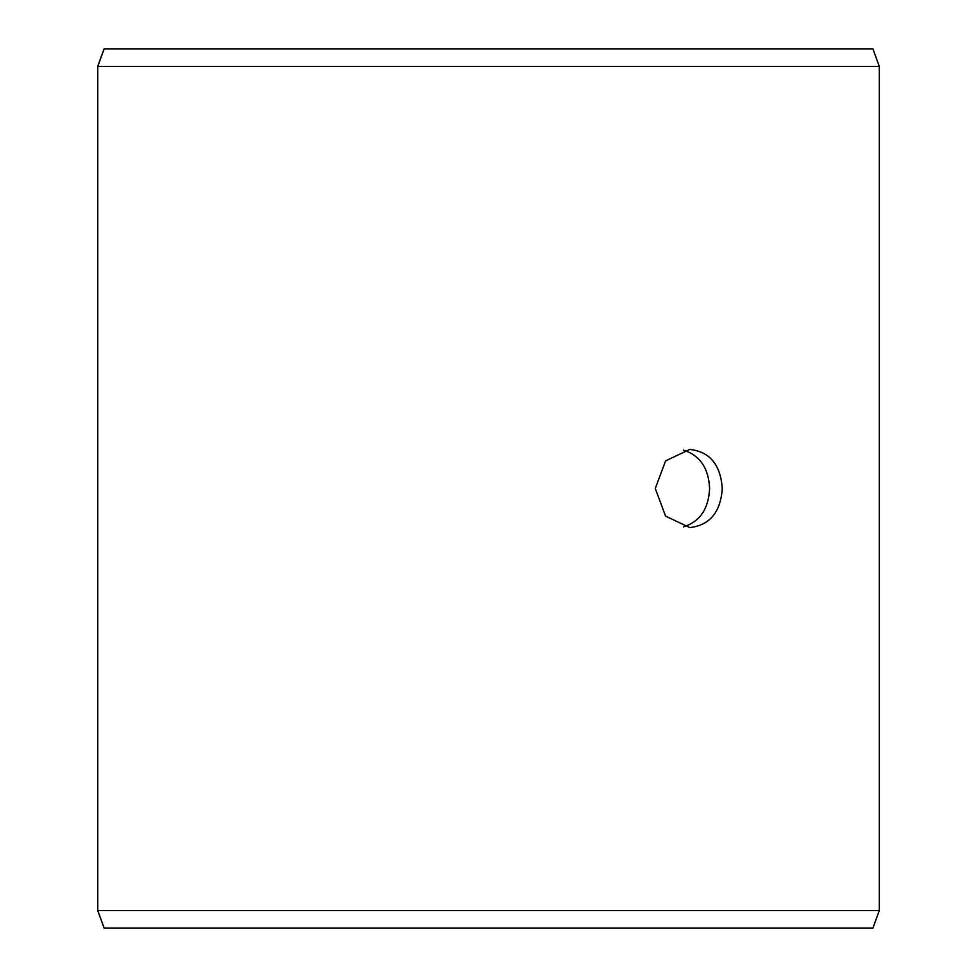 <?xml version="1.0" encoding="UTF-8"?>
<svg xmlns="http://www.w3.org/2000/svg" width="977" height="977" viewBox="0 0 977 977"><rect width="100%" height="100%" fill="white"/><g stroke="black" fill="none" stroke-linecap="round" stroke-linejoin="round"><path stroke-width="1.47" d="M97.761 910.564L104.16 928.15L97.7 910.564L97.7 66.436L104.099 48.85L872.901 48.85L879.3 66.436L97.761 66.436L97.761 910.564L879.3 910.564L879.3 66.436M104.16 48.85L97.761 66.436M104.16 928.15L872.901 928.15L879.3 910.564M683.448 526.884C699.898 521.694 708.618 508.895 709.62 488.5C708.643 468.13 699.923 455.343 683.448 450.116M722.272 488.5C720.611 512.241 709.778 525.272 689.774 527.58L665.581 516.125L655.274 488.488L665.581 460.875L689.774 449.42C709.778 451.704 720.599 464.734 722.272 488.5"/></g></svg>
